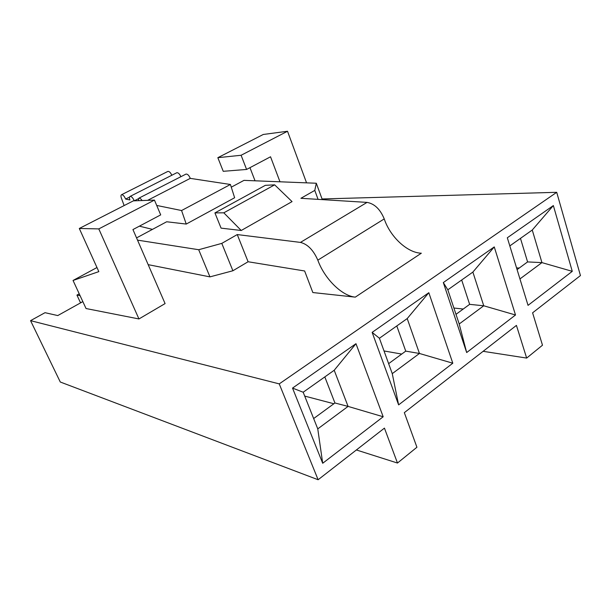 <?xml version="1.0" encoding="UTF-8"?>
<svg xmlns="http://www.w3.org/2000/svg" width="611" height="611" viewBox="0 0 611 611"><rect width="100%" height="100%" fill="white"/><g stroke="black" fill="none" stroke-linecap="round" stroke-linejoin="round"><path stroke-width="0.92" d="M322.058 198.965L556.713 192.312L580.45 275.569L532.593 312.817L542.492 345.207L526.659 358.077L516.425 325.396L404.329 412.646L416.923 447.244L397.478 463.039L384.441 428.128L318.117 479.742L279.242 383.884L30.55 320.653L60.283 382.012L318.117 479.742M138.949 318.95L98.799 228.904L79.3 228.476L98.829 271.628L73.045 280.464L86.044 308.532L138.949 318.95L165.085 303.591L132.938 229.568L160.701 214.881L154.453 200.103L98.799 228.904M287.521 131.258L241.101 155.27L246.592 169.446L223.236 171.309L217.844 157.684L263.265 134.473L287.521 131.258L306.554 182.849M246.592 169.446L270.536 156.783L279.983 181.795M73.045 280.464L96.973 267.526M79.3 228.476L133.366 200.851L154.453 200.103M255.039 180.803L249.968 167.666M217.844 157.684L241.101 155.27M384.243 218.914C380.202 209.222 374.474 203.715 367.051 202.394L300.444 242.407C307.616 244.163 313.412 250.082 317.819 260.156L384.243 218.914C390.124 236.724 407.262 252.855 421.323 253.206L355.289 297.137L312.847 292.547L304.637 270.978L248.097 261.752L232.898 270.757L209.947 276.875L198.697 249.723L137.521 240.131M355.289 297.137C341.748 295.93 324.441 278.57 317.819 260.156M300.444 242.407L237.251 234.571L248.097 261.752M318.071 199.362L314.787 190.403L300.91 198.3L367.051 202.394M148.175 264.655L209.947 276.875M231.271 187.18L243.988 180.367L316.307 183.239L322.295 199.629M237.251 234.571L221.793 243.384L232.898 270.757M316.307 183.239L314.787 190.403M221.793 243.384L198.697 249.723M221.075 228.132L241.238 230.492L223.802 212.811L214.919 212.903L221.075 228.132M214.919 212.903L265.342 185.332L274.66 184.843L292.05 201.607L241.238 230.492M274.66 184.843L223.802 212.811M136.551 237.893L166.666 221.77L186.24 224.061L234.632 197.743L230.416 184.484L181.574 210.535L186.24 224.061M152.467 229.377L139.384 226.162M124.14 205.563L121.413 198.208C120.757 196.268 120.818 195.1 121.597 194.703L167.888 171.401C169.293 171.317 170.599 172.6 171.813 175.258M185.79 174.188L186.034 174.066C187.63 174.005 189.043 175.441 190.265 178.374L230.416 184.484M176.602 172.829L176.831 172.714C178.297 172.63 179.649 173.959 180.879 176.701M134.244 200.82C132.954 197.88 131.579 196.406 130.12 196.398C129.326 196.811 129.249 197.987 129.914 199.95L125.629 199.071C124.361 196.177 123.01 194.718 121.597 194.703M181.574 210.535L156.706 205.441M142.08 200.538C140.889 198.789 139.827 197.995 138.911 198.155L138.346 200.675M190.265 178.374L147.618 200.347M138.346 198.751L134.298 200.813M129.547 197.086L125.629 199.071M279.242 383.884L556.713 192.312M79.239 293.838L76.94 295.098L80.072 295.632M82.836 301.613L57.77 315.566L45.015 312.687L30.55 320.653M356.381 449.963L397.478 463.039M483.125 351.317L526.659 358.077M324.815 376.911L334.927 402.977L348.079 406.407L334.209 370.266L303.178 392.231L317.766 428.884L348.079 406.407L383.181 416.763L355.976 343.688L292.532 388.092L303.178 392.231M334.927 402.977L313.657 418.55M334.209 370.266L355.976 343.688M292.532 388.092L322.7 463.268L317.766 428.884M322.7 463.268L383.181 416.763M304.713 396.088L333.873 403.749M81.355 302.437L80.247 302.231L76.94 295.098M396.791 325.953L405.742 351.126L419.452 353.471L407.209 318.575L379.408 338.257L392.262 373.634L419.452 353.471L452.804 363.217L428.823 292.707L372.145 332.369L379.408 338.257M405.742 351.126L388.634 363.652M407.209 318.575L428.823 292.707M372.145 332.369L398.616 404.887L392.262 373.634M398.616 404.887L452.804 363.217M384.021 350.958L401.733 354.067M461.679 280.006L469.638 304.347L483.736 305.783L472.876 272.078L447.825 289.813L459.205 323.983L483.736 305.783L515.508 314.993L494.261 246.913L443.319 282.565L447.825 289.813M469.638 304.347L455.989 314.337M472.876 272.078L494.261 246.913M443.319 282.565L466.674 352.547L459.205 323.983M466.674 352.547L515.508 314.993M453.889 308.028L463.23 309.036M507.321 237.771L553.352 205.556L572.27 271.337L528.041 305.355L507.321 237.771M520.473 238.374L527.583 261.92L541.942 262.615L532.257 230.026L509.818 245.92M527.583 261.92L517.082 269.611M519.938 278.937L541.942 262.615L572.27 271.337M532.257 230.026L553.352 205.556M516.555 267.893L519.228 268.038M130.12 196.398L176.831 172.714M138.911 198.155L186.034 174.066"/></g></svg>
